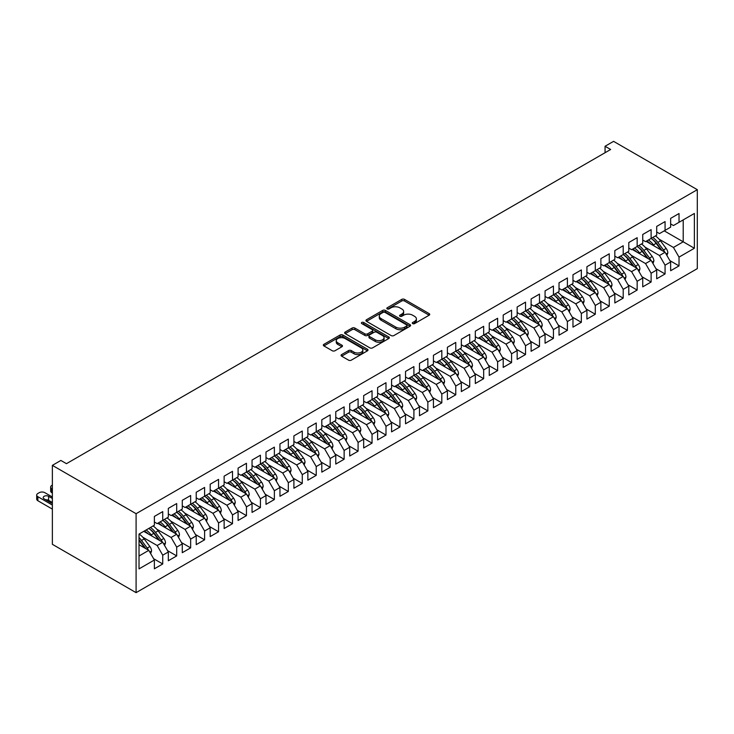 <?xml version="1.0" encoding="UTF-8"?>
<svg xmlns="http://www.w3.org/2000/svg" width="734" height="734" viewBox="0 0 734 734"><rect width="100%" height="100%" fill="white"/><g stroke="black" fill="none" stroke-linecap="round" stroke-linejoin="round"><path stroke-width="1.1" d="M412.692 323.602A1.358 0.78 0 0 0 414.609 323.602L429.161 315.198A1.936 1.119 0 0 0 429.72 314.409A1.936 1.119 0 0 0 429.161 313.62L404.507 299.38A1.936 1.119 0 0 0 401.764 299.38L387.213 307.785A1.358 0.78 0 0 0 386.818 308.335A1.358 0.78 0 0 0 387.213 308.895A1.358 0.78 0 0 0 389.13 308.895L391.011 307.803A6.202 3.578 0 0 1 399.782 307.803L401.828 308.996A6.202 3.578 0 0 1 403.645 311.519A6.202 3.578 0 0 1 401.828 314.051L399.947 315.143A1.358 0.78 0 0 0 399.553 315.693A1.358 0.78 0 0 0 399.947 316.244A1.358 0.78 0 0 0 401.865 316.244L403.746 315.161A6.202 3.578 0 0 1 412.517 315.161L414.572 316.345A6.202 3.578 0 0 1 416.389 318.877A6.202 3.578 0 0 1 414.572 321.409L412.692 322.492A1.358 0.78 0 0 0 412.288 323.052A1.358 0.78 0 0 0 412.692 323.602L412.692 322.492M341.64 354.577A1.936 1.119 0 0 0 341.071 355.366A1.936 1.119 0 0 0 341.64 356.164L348.558 360.155A1.936 1.119 0 0 0 351.292 360.155L367.459 350.824A1.936 1.119 0 0 0 368.018 350.035A1.936 1.119 0 0 0 367.459 349.237L342.806 335.007A1.936 1.119 0 0 0 340.062 335.007L323.905 344.338A1.936 1.119 0 0 0 323.336 345.127A1.936 1.119 0 0 0 323.905 345.916L332.254 350.742A1.936 1.119 0 0 0 334.998 350.742L341.916 346.751A1.936 1.119 0 0 0 342.475 345.962A1.936 1.119 0 0 0 341.916 345.173L337.768 342.778A5.184 2.991 0 0 1 336.255 340.659A5.184 2.991 0 0 1 339.447 337.897A5.184 2.991 0 0 1 345.099 338.548L361.33 347.916A5.184 2.991 0 0 1 362.844 350.035A5.184 2.991 0 0 1 359.642 352.797A5.184 2.991 0 0 1 353.999 352.146L351.292 350.586A1.936 1.119 0 0 0 348.558 350.586L341.64 354.577L341.64 356.164M52.371 465.365L136.093 513.699L136.093 592.65L52.371 544.316L52.371 465.365L60.876 460.447L66.464 463.668L610.651 149.488L605.064 146.268L605.064 152.709M605.064 146.268L613.578 141.35L697.3 189.684L136.093 513.699M391.149 335.557A1.936 1.119 0 0 0 393.892 335.557L410.049 326.226A1.936 1.119 0 0 0 410.618 325.437A1.936 1.119 0 0 0 410.049 324.648L385.396 310.418A1.936 1.119 0 0 0 382.662 310.418L366.495 319.749A1.936 1.119 0 0 0 365.927 320.538A1.936 1.119 0 0 0 366.495 321.327L391.149 335.557M362.312 323.896A1.358 0.78 0 0 1 363.688 324.089L363.688 322.474L388.754 336.943A1.936 1.119 0 0 1 389.323 337.732A1.936 1.119 0 0 1 388.754 338.53L372.588 347.861A1.936 1.119 0 0 1 369.853 347.861L345.2 333.621L345.2 332.043A1.936 1.119 0 0 0 344.631 332.832A1.936 1.119 0 0 0 345.2 333.621M345.2 332.043L352.118 328.052A1.936 1.119 0 0 1 354.852 328.052L364.853 333.823A1.936 1.119 0 0 0 367.596 333.823L372.184 331.172A1.936 1.119 0 0 0 372.744 330.383A1.936 1.119 0 0 0 372.184 329.594L361.77 323.584A1.358 0.78 0 0 1 361.376 323.024A1.358 0.78 0 0 1 362.211 322.309A1.358 0.78 0 0 1 363.688 322.474M136.093 592.65L697.3 268.635L697.3 189.684M664.233 230.852L683.207 241.807L683.207 219.897L694.373 213.456L679.023 222.31L679.023 213.53L670.647 218.365L670.647 227.145L665.068 230.366L665.068 221.585L656.691 226.421L656.691 235.201L651.113 238.422L651.113 229.641L642.745 234.476L642.745 243.257L637.158 246.486L637.158 237.697L628.79 242.532L628.79 251.312L623.203 254.542L623.203 245.752L614.835 250.588L614.835 259.368L609.257 262.598L609.257 253.817L600.88 258.643L600.88 267.424L595.302 270.653L595.302 261.873L586.925 266.699L586.925 275.479L581.346 278.709L581.346 269.928L572.97 274.755L572.97 283.535L567.391 286.765L567.391 277.984L559.024 282.81L559.024 291.6L553.436 294.82L553.436 286.04L545.068 290.866L545.068 299.656L539.49 302.876L539.49 294.095L531.113 298.931L531.113 307.711L525.535 310.932L525.535 302.151L517.158 306.986L517.158 315.767L511.58 318.987L511.58 310.207L503.203 315.042L503.203 323.822L497.624 327.043L497.624 318.262L489.257 323.098L489.257 331.878L483.669 335.099L483.669 326.318L475.302 331.153L475.302 339.934L469.714 343.154L469.714 334.374L461.347 339.209L461.347 347.989L455.768 351.21L455.768 342.429L447.391 347.265L447.391 356.045L441.813 359.265L441.813 350.485L433.436 355.32L433.436 364.101L427.858 367.321L427.858 358.541L419.481 363.376L419.481 372.156L413.903 375.377L413.903 366.596L405.535 371.432L405.535 380.212L399.947 383.432L399.947 374.652L391.58 379.487L391.58 388.268L385.992 391.488L385.992 382.708L377.625 387.543L377.625 396.323L372.046 399.544L372.046 390.763L363.669 395.598L363.669 404.379L358.091 407.599L358.091 398.819L349.714 403.654L349.714 412.435L344.136 415.655L344.136 406.875L335.768 411.71L335.768 420.49L330.181 423.711L330.181 414.93L321.813 419.765L321.813 428.546L316.226 431.766L316.226 422.986L307.858 427.821L307.858 436.602L302.28 439.822L302.28 431.041L293.903 435.877L293.903 444.657L288.324 447.878L288.324 439.097L279.948 443.932L279.948 452.713L274.369 455.942L274.369 447.153L265.992 451.988L265.992 460.768L260.414 463.998L260.414 455.208L252.046 460.044L252.046 468.824L246.459 472.054L246.459 463.273L238.091 468.099L238.091 476.88L232.504 480.109L232.504 471.329L224.136 476.155L224.136 484.935L218.558 488.165L218.558 479.385L210.181 484.211L210.181 492.991L204.602 496.221L204.602 487.44L196.226 492.266L196.226 501.056L190.647 504.276L190.647 495.496L182.271 500.322L182.271 509.112L176.692 512.332L176.692 503.552L168.325 508.387L168.325 517.167L162.737 520.388L162.737 511.607L154.369 516.442L154.369 525.223L139.02 534.077L139.02 568.887L154.369 560.024L148.791 550.353L139.02 544.72M694.373 213.456L694.373 248.257L679.023 257.12L673.436 247.45L659.068 239.146M669.885 260.625L679.023 265.901L679.023 257.12M679.023 265.901L670.647 270.727L670.647 261.946L665.068 265.176L659.49 255.505L645.113 247.202M655.93 268.681L665.068 273.956L665.068 265.176M665.068 273.956L656.691 278.792L656.691 270.002L651.113 273.231L645.535 263.561L631.157 255.258M641.975 276.736L651.113 282.012L651.113 273.231M651.113 282.012L642.745 286.847L642.745 278.058L637.158 281.287L631.579 271.617L617.202 263.322M628.02 284.792L637.158 290.068L637.158 281.287M637.158 290.068L628.79 294.903L628.79 286.122L623.203 289.343L617.624 279.672L603.247 271.378M614.064 292.848L623.203 298.123L623.203 289.343M623.203 298.123L614.835 302.958L614.835 294.178L609.257 297.398L603.669 287.728L589.301 279.434M600.109 300.903L609.257 306.179L609.257 297.398M609.257 306.179L600.88 311.014L600.88 302.234L595.302 305.454L589.714 295.784L575.346 287.489M586.163 308.959L595.302 314.235L595.302 305.454M595.302 314.235L586.925 319.07L586.925 310.289L581.346 313.51L575.768 303.839L561.391 295.545M572.208 317.015L581.346 322.29L581.346 313.51M581.346 322.29L572.97 327.125L572.97 318.345L567.391 321.565L561.813 311.895L547.436 303.601M558.253 325.07L567.391 330.346L567.391 321.565M567.391 330.346L559.024 335.181L559.024 326.401L553.436 329.621L547.858 319.951L533.48 311.656M544.298 333.126L553.436 338.402L553.436 329.621M553.436 338.402L545.068 343.237L545.068 334.456L539.49 337.677L533.902 328.006L519.525 319.712M530.343 341.182L539.49 346.457L539.49 337.677M539.49 346.457L531.113 351.292L531.113 342.512L525.535 345.732L519.947 336.062L505.579 327.768M516.397 349.237L525.535 354.513L525.535 345.732M525.535 354.513L517.158 359.348L517.158 350.568L511.58 353.788L506.001 344.118L491.624 335.823M502.441 357.293L511.58 362.568L511.58 353.788M511.58 362.568L503.203 367.404L503.203 358.623L497.624 361.844L492.046 352.173L477.669 343.879M488.486 365.349L497.624 370.624L497.624 361.844M497.624 370.624L489.257 375.459L489.257 366.679L483.669 369.899L478.091 360.229L463.714 351.935M474.531 373.404L483.669 378.68L483.669 369.899M483.669 378.68L475.302 383.515L475.302 374.735L469.714 377.955L464.136 368.294L449.758 359.99M460.576 381.46L469.714 386.735L469.714 377.955M469.714 386.735L461.347 391.571L461.347 382.79L455.768 386.011L450.181 376.349L435.812 368.046M446.621 389.515L455.768 394.791L455.768 386.011M455.768 394.791L447.391 399.626L447.391 390.846L441.813 394.066L436.225 384.405L421.857 376.102M432.675 397.571L441.813 402.847L441.813 394.066M441.813 402.847L433.436 407.682L433.436 398.901L427.858 402.122L422.279 392.461L407.902 384.157M418.719 405.627L427.858 410.902L427.858 402.122M427.858 410.902L419.481 415.738L419.481 406.957L413.903 410.178L408.324 400.516L393.947 392.213M404.764 413.682L413.903 418.958L413.903 410.178M413.903 418.958L405.535 423.793L405.535 415.013L399.947 418.233L394.369 408.572L379.992 400.269M390.809 421.738L399.947 427.014L399.947 418.233M399.947 427.014L391.58 431.849L391.58 423.068L385.992 426.289L380.414 416.628L366.037 408.324M376.854 429.794L385.992 435.069L385.992 426.289M385.992 435.069L377.625 439.905L377.625 431.124L372.046 434.344L366.459 424.683L352.091 416.38M362.908 437.849L372.046 443.134L372.046 434.344M372.046 443.134L363.669 447.96L363.669 439.18L358.091 442.4L352.513 432.739L338.135 424.435M348.953 445.905L358.091 451.19L358.091 442.4M358.091 451.19L349.714 456.016L349.714 447.235L344.136 450.465L338.558 440.795L324.18 432.491M334.998 453.961L344.136 459.245L344.136 450.465M344.136 459.245L335.768 464.072L335.768 455.291L330.181 458.521L324.602 448.85L310.225 440.547M321.042 462.025L330.181 467.301L330.181 458.521M330.181 467.301L321.813 472.127L321.813 463.347L316.226 466.576L310.647 456.906L296.27 448.602M307.087 470.081L316.226 475.357L316.226 466.576M316.226 475.357L307.858 480.183L307.858 471.402L302.28 474.632L296.692 464.961L282.324 456.658M293.132 478.137L302.28 483.412L302.28 474.632M302.28 483.412L293.903 488.248L293.903 479.458L288.324 482.688L282.737 473.017L268.369 464.714M279.186 486.192L288.324 491.468L288.324 482.688M288.324 491.468L279.948 496.303L279.948 487.514L274.369 490.743L268.791 481.073L254.414 472.779M265.231 494.248L274.369 499.524L274.369 490.743M274.369 499.524L265.992 504.359L265.992 495.578L260.414 498.799L254.836 489.128L240.458 480.834M251.276 502.304L260.414 507.579L260.414 498.799M260.414 507.579L252.046 512.415L252.046 503.634L246.459 506.855L240.88 497.184L226.503 488.89M237.321 510.359L246.459 515.635L246.459 506.855M246.459 515.635L238.091 520.47L238.091 511.69L232.504 514.91L226.925 505.24L212.548 496.946M223.365 518.415L232.504 523.691L232.504 514.91M232.504 523.691L224.136 528.526L224.136 519.745L218.558 522.966L212.97 513.295L198.602 505.001M209.41 526.471L218.558 531.746L218.558 522.966M218.558 531.746L210.181 536.582L210.181 527.801L204.602 531.021L199.015 521.351L184.647 513.057M195.464 534.526L204.602 539.802L204.602 531.021M204.602 539.802L196.226 544.637L196.226 535.857L190.647 539.077L185.069 529.407L170.692 521.112M181.509 542.582L190.647 547.858L190.647 539.077M190.647 547.858L182.271 552.693L182.271 543.912L176.692 547.133L171.114 537.462L156.737 529.168M167.554 550.638L176.692 555.913L176.692 547.133M176.692 555.913L168.325 560.748L168.325 551.968L162.737 555.188L157.159 545.518L142.781 537.224M153.599 558.693L162.737 563.969L162.737 555.188M162.737 563.969L154.369 568.804L154.369 560.024M154.369 521.993L157.159 523.608L162.737 520.388A15.093 8.716 60 0 1 167.756 525.305L172.747 531.966M139.02 555.996L148.791 550.353M168.325 513.938L171.114 515.552L176.692 512.332M157.159 545.518L162.737 542.298L143.763 531.343M168.325 551.968L162.737 542.298M182.271 505.882L185.069 507.497L190.647 504.276M171.114 537.462L176.692 534.242L157.718 523.287M182.271 543.912L176.692 534.242M196.226 497.826L199.015 499.441L204.602 496.221M185.069 529.407L190.647 526.186L171.673 515.231M196.226 535.857L190.647 526.186M210.181 489.771L212.97 491.385L218.558 488.165M199.015 521.351L204.602 518.131L185.619 507.176M210.181 527.801L204.602 518.131M224.136 481.715L226.925 483.33L232.504 480.109A15.093 8.716 60 0 1 237.532 485.027L242.514 491.688M212.97 513.295L218.558 510.075L199.575 499.12M224.136 519.745L218.558 510.075M238.091 473.659L240.88 475.274L246.459 472.054A15.093 8.716 60 0 1 251.478 476.972L256.469 483.633M226.925 505.24L232.504 502.019L213.53 491.064M238.091 511.69L232.504 502.019M252.046 465.604L254.836 467.219L260.414 463.998M240.88 497.184L246.459 493.964L227.485 483.009M252.046 503.634L246.459 493.964M265.992 457.548L268.791 459.163L274.369 455.942M254.836 489.128L260.414 485.908L241.44 474.953M265.992 495.578L260.414 485.908M279.948 449.492L282.737 451.107L288.324 447.878M268.791 481.073L274.369 477.852L255.395 466.897M279.948 487.514L274.369 477.852M293.903 441.437L296.692 443.052L302.28 439.822M282.737 473.017L288.324 469.797L269.341 458.842M293.903 479.458L288.324 469.797M307.858 433.381L310.647 434.996L316.226 431.766A15.093 8.716 60 0 1 321.253 436.684L326.235 443.354M296.692 464.961L302.28 461.741L283.296 450.786M307.858 471.402L302.28 461.741M321.813 425.325L324.602 426.94L330.181 423.711M310.647 456.906L316.226 453.685L297.252 442.73M321.813 463.347L316.226 453.685M335.768 417.27L338.558 418.885L344.136 415.655M324.602 448.85L330.181 445.63L311.207 434.675M335.768 455.291L330.181 445.63M349.714 409.214L352.513 410.829L358.091 407.599M338.558 440.795L344.136 437.574L325.162 426.61M349.714 447.235L344.136 437.574M363.669 401.159L366.459 402.764L372.046 399.544M352.513 432.739L358.091 429.518L339.108 418.554M363.669 439.18L358.091 429.518M377.625 393.103L380.414 394.708L385.992 391.488M366.459 424.683L372.046 421.463L353.063 410.499M377.625 431.124L372.046 421.463M391.58 385.047L394.369 386.653L399.947 383.432M380.414 416.628L385.992 413.407L367.018 402.443M391.58 423.068L385.992 413.407M405.535 376.992L408.324 378.597L413.903 375.377A15.093 8.716 60 0 1 418.921 380.295L423.913 386.956M394.369 408.572L399.947 405.342L380.974 394.387M405.535 415.013L399.947 405.342M419.481 368.936L422.279 370.542L427.858 367.321M408.324 400.516L413.903 397.287L394.929 386.332M419.481 406.957L413.903 397.287M433.436 360.88L436.225 362.486L441.813 359.265M422.279 392.461L427.858 389.231L408.884 378.276M433.436 398.901L427.858 389.231M447.391 352.825L450.181 354.43L455.768 351.21M436.225 384.405L441.813 381.175L422.83 370.22M447.391 390.846L441.813 381.175M461.347 344.769L464.136 346.375L469.714 343.154M450.181 376.349L455.768 373.12L436.785 362.165M461.347 382.79L455.768 373.12M475.302 336.713L478.091 338.319L483.669 335.099A15.093 8.716 60 0 1 488.688 340.016L493.679 346.677M464.136 368.294L469.714 365.064L450.74 354.109M475.302 374.735L469.714 365.064M489.257 328.658L492.046 330.263L497.624 327.043A15.093 8.716 60 0 1 502.643 331.961L507.634 338.622M478.091 360.229L483.669 357.008L464.695 346.053M489.257 366.679L483.669 357.008M503.203 320.593L506.001 322.208L511.58 318.987M492.046 352.173L497.624 348.953L478.651 337.998M503.203 358.623L497.624 348.953M517.158 312.537L519.947 314.152L525.535 310.932M506.001 344.118L511.58 340.897L492.606 329.942M517.158 350.568L511.58 340.897M531.113 304.482L533.902 306.096L539.49 302.876M519.947 336.062L525.535 332.841L506.552 321.887M531.113 342.512L525.535 332.841M545.068 296.426L547.858 298.041L553.436 294.82M533.902 328.006L539.49 324.786L520.507 313.831M545.068 334.456L539.49 324.786M559.024 288.37L561.813 289.985L567.391 286.765A15.093 8.716 60 0 1 572.41 291.682L577.401 298.343M547.858 319.951L553.436 316.73L534.462 305.775M559.024 326.401L553.436 316.73M572.97 280.315L575.768 281.929L581.346 278.709M561.813 311.895L567.391 308.675L548.417 297.72M572.97 318.345L567.391 308.675M586.925 272.259L589.714 273.874L595.302 270.653M575.768 303.839L581.346 300.619L562.372 289.664M586.925 310.289L581.346 300.619M600.88 264.203L603.669 265.818L609.257 262.598M589.714 295.784L595.302 292.563L576.318 281.608M600.88 302.234L595.302 292.563M614.835 256.148L617.624 257.762L623.203 254.542M603.669 287.728L609.257 284.508L590.274 273.553M614.835 294.178L609.257 284.508M628.79 248.092L631.579 249.707L637.158 246.486M617.624 279.672L623.203 276.452L604.229 265.497M628.79 286.122L623.203 276.452M642.745 240.036L645.535 241.651L651.113 238.422M631.579 271.617L637.158 268.396L618.184 257.441M642.745 278.058L637.158 268.396M656.691 231.981L659.49 233.595L665.068 230.366M645.535 263.561L651.113 260.341L632.139 249.386M656.691 270.002L651.113 260.341M670.647 223.925L673.436 225.54L679.023 222.31M659.49 255.505L665.068 252.285L646.094 241.33M670.647 261.946L665.068 252.285M673.436 247.45L683.207 241.807L694.373 248.257M413.233 323.795L414.572 323.015A6.202 3.578 0 0 0 416.389 320.492L416.389 318.877M403.645 311.519L403.645 313.134A6.202 3.578 0 0 1 401.828 315.666L400.489 316.437M429.133 315.216L404.507 300.995A1.936 1.119 0 0 0 401.764 300.995L387.754 309.087M410.022 326.245L385.396 312.023A1.936 1.119 0 0 0 382.662 312.023L366.523 321.345M406.627 325.997A1.358 0.78 0 0 0 407.021 325.437A1.358 0.78 0 0 0 406.627 324.887L384.983 312.39A1.358 0.78 0 0 0 383.065 312.39L381.084 313.537A6.202 3.578 0 0 0 379.267 316.07A6.202 3.578 0 0 0 381.084 318.602L395.874 327.144A6.202 3.578 0 0 0 404.645 327.144L406.627 325.997L406.627 327.603A1.358 0.78 0 0 0 407.021 327.052L407.021 325.437M379.267 316.07L379.267 317.684A6.202 3.578 0 0 0 381.084 320.207L381.084 318.602M406.627 327.603L404.645 328.749A6.202 3.578 0 0 1 395.874 328.749L381.084 320.207M345.228 333.64L352.118 329.658L352.118 328.052M372.744 330.383L372.744 331.997A1.936 1.119 0 0 1 372.184 332.786L367.596 335.429A1.936 1.119 0 0 1 364.853 335.429L354.852 329.658A1.936 1.119 0 0 0 352.118 329.658M363.688 324.089L388.726 338.539M375.23 339.814A5.184 2.991 0 0 0 380.873 340.457A5.184 2.991 0 0 0 384.075 337.695A5.184 2.991 0 0 0 382.552 335.585L376.836 332.282A1.936 1.119 0 0 0 374.101 332.282L369.514 334.924A1.936 1.119 0 0 0 368.945 335.722A1.936 1.119 0 0 0 369.514 336.511L375.23 339.814L375.23 341.42A5.184 2.991 0 0 0 380.873 342.072A5.184 2.991 0 0 0 384.075 339.31L384.075 337.695M368.945 335.722L368.945 337.328A1.936 1.119 0 0 0 369.514 338.117L369.514 336.511M375.23 341.42L369.514 338.117M362.844 350.035L362.844 351.641A5.184 2.991 0 0 1 359.642 354.403A5.184 2.991 0 0 1 353.999 353.76L351.292 352.201A1.936 1.119 0 0 0 348.558 352.201L341.659 356.173M336.255 340.659L336.255 342.273A5.184 2.991 0 0 0 337.768 344.384L337.768 342.778M341.916 345.173L341.916 346.751L337.768 344.384M367.431 350.834L342.806 336.622A1.936 1.119 0 0 0 340.062 336.622L323.923 345.934M666.931 255.505L667.83 252.909A5.23 3.019 -120 0 0 666.16 248.459L660.462 240.844A15.093 8.716 -120 0 0 655.407 235.944M654.434 246.147L653.48 244.872A15.093 8.716 -120 0 0 648.434 239.972M650.719 244A12.533 7.239 -120 0 0 646.59 241.036M664.665 252.046A5.23 3.019 -120 0 0 663.508 249.991L657.811 242.376A15.093 8.716 -120 0 0 652.755 237.477M652.003 239.101A12.533 7.239 60 0 1 656.811 243.55L662.04 250.542M651.086 238.44A15.093 8.716 60 0 1 656.132 243.349L661.123 250.01M652.976 263.561L653.875 260.965A5.23 3.019 -120 0 0 652.205 256.515L646.507 248.899A15.093 8.716 -120 0 0 641.452 244M640.479 254.203L639.525 252.927A15.093 8.716 -120 0 0 634.479 248.028M636.773 252.056A12.533 7.239 -120 0 0 632.635 249.092M650.709 260.102A5.23 3.019 -120 0 0 649.553 258.047L643.856 250.432A15.093 8.716 -120 0 0 638.8 245.532M638.048 247.156A12.533 7.239 60 0 1 642.856 251.615L648.094 258.597M637.13 246.496A15.093 8.716 60 0 1 642.177 251.404L647.168 258.065M639.02 271.617L639.92 269.02A5.23 3.019 -120 0 0 638.25 264.57L632.552 256.955A15.093 8.716 -120 0 0 627.506 252.056M626.524 262.258L625.579 260.983A15.093 8.716 -120 0 0 620.524 256.083M622.817 260.111A12.533 7.239 -120 0 0 618.679 257.148M636.754 268.158A5.23 3.019 -120 0 0 635.598 266.103L629.9 258.487A15.093 8.716 -120 0 0 624.854 253.588M624.093 255.212A12.533 7.239 60 0 1 628.91 259.671L634.139 266.653M623.175 254.551A15.093 8.716 60 0 1 628.231 259.46L633.213 266.121M625.065 279.682L625.964 277.076A5.23 3.019 -120 0 0 624.304 272.626L618.597 265.011A15.093 8.716 -120 0 0 613.551 260.111M612.569 270.314L611.624 269.048A15.093 8.716 -120 0 0 606.568 264.139M608.862 268.167A12.533 7.239 -120 0 0 604.724 265.203M622.799 276.213A5.23 3.019 -120 0 0 621.652 274.158L615.945 266.543A15.093 8.716 -120 0 0 610.899 261.643M610.137 263.267A12.533 7.239 60 0 1 614.954 267.726L620.184 274.709M609.22 262.616A15.093 8.716 60 0 1 614.275 267.515L619.267 274.177M611.119 287.737L612.018 285.131A5.23 3.019 -120 0 0 610.349 280.682L604.642 273.076A15.093 8.716 -120 0 0 599.595 268.167M598.614 278.369L597.669 277.103A15.093 8.716 -120 0 0 592.613 272.195M594.907 276.223A12.533 7.239 -120 0 0 590.769 273.259M608.853 284.269A5.23 3.019 -120 0 0 607.697 282.214L601.99 274.599A15.093 8.716 -120 0 0 596.944 269.699M596.182 271.323A12.533 7.239 60 0 1 600.999 275.782L606.229 282.764M595.265 270.672A15.093 8.716 60 0 1 600.32 275.571L605.311 282.232M597.164 295.793L598.063 293.187A5.23 3.019 -120 0 0 596.393 288.737L590.696 281.131A15.093 8.716 -120 0 0 585.64 276.223M584.668 286.425L583.714 285.159A15.093 8.716 -120 0 0 578.667 280.25M580.952 284.278A12.533 7.239 -120 0 0 576.823 281.324M594.898 292.334A5.23 3.019 -120 0 0 593.742 290.269L588.044 282.654A15.093 8.716 -120 0 0 582.989 277.755M582.236 279.379A12.533 7.239 60 0 1 587.044 283.838L592.274 290.82M581.319 278.727A15.093 8.716 60 0 1 586.365 283.627L591.356 290.288M583.209 303.848L584.108 301.243A5.23 3.019 -120 0 0 582.438 296.793L576.74 289.187A15.093 8.716 -120 0 0 571.685 284.278M570.713 294.481L569.758 293.215A15.093 8.716 -120 0 0 564.712 288.306M566.997 292.334A12.533 7.239 -120 0 0 562.868 289.379M580.943 300.389A5.23 3.019 -120 0 0 579.787 298.325L574.089 290.71A15.093 8.716 -120 0 0 569.034 285.81M568.281 287.434A12.533 7.239 60 0 1 573.089 291.893L578.319 298.876M569.254 311.904L570.153 309.298A5.23 3.019 -120 0 0 568.483 304.849L562.785 297.242A15.093 8.716 -120 0 0 557.73 292.334M556.757 302.536L555.812 301.27A15.093 8.716 -120 0 0 550.757 296.371M553.051 300.389A12.533 7.239 -120 0 0 548.913 297.435M566.987 308.445A5.23 3.019 -120 0 0 565.831 306.381L560.134 298.766A15.093 8.716 -120 0 0 555.078 293.866M554.326 295.49A12.533 7.239 60 0 1 559.143 299.949L564.373 306.931M553.408 294.839A15.093 8.716 60 0 1 558.455 299.738L563.446 306.399M555.299 319.96L556.198 317.363A5.23 3.019 -120 0 0 554.537 312.904L548.83 305.298A15.093 8.716 -120 0 0 543.784 300.399M542.802 310.592L541.857 309.326A15.093 8.716 -120 0 0 536.802 304.427M539.095 308.445A12.533 7.239 -120 0 0 534.958 305.491M553.032 316.501A5.23 3.019 -120 0 0 551.885 314.436L546.179 306.83A15.093 8.716 -120 0 0 541.132 301.922M540.371 303.546A12.533 7.239 60 0 1 545.188 308.005L550.417 314.987M539.453 302.894A15.093 8.716 60 0 1 544.509 307.794L549.5 314.455M541.353 328.015L542.252 325.419A5.23 3.019 -120 0 0 540.582 320.96L534.875 313.354A15.093 8.716 -120 0 0 529.829 308.454M528.847 318.648L527.902 317.382A15.093 8.716 -120 0 0 522.847 312.482M525.14 316.501A12.533 7.239 -120 0 0 521.002 313.546M539.077 324.556A5.23 3.019 -120 0 0 537.93 322.492L532.223 314.886A15.093 8.716 -120 0 0 527.177 309.977M526.416 311.601A12.533 7.239 60 0 1 531.232 316.06L536.462 323.043M525.498 310.95A15.093 8.716 60 0 1 530.554 315.849L535.545 322.51M527.397 336.071L528.296 333.475A5.23 3.019 -120 0 0 526.627 329.016L520.92 321.409A15.093 8.716 -120 0 0 515.874 316.51M514.901 326.703L513.947 325.437A15.093 8.716 -120 0 0 508.901 320.538M511.185 324.556A12.533 7.239 -120 0 0 507.047 321.602M525.131 332.612A5.23 3.019 -120 0 0 523.975 330.548L518.277 322.942A15.093 8.716 -120 0 0 513.222 318.033M512.46 319.657A12.533 7.239 60 0 1 517.277 324.116L522.507 331.098M511.552 319.006A15.093 8.716 60 0 1 516.598 323.905L521.59 330.566M513.442 344.127L514.341 341.53A5.23 3.019 -120 0 0 512.671 337.071L506.974 329.465A15.093 8.716 -120 0 0 501.918 324.566M500.946 334.759L499.992 333.493A15.093 8.716 -120 0 0 494.945 328.593M497.23 332.612A12.533 7.239 -120 0 0 493.101 329.658M511.176 340.668A5.23 3.019 -120 0 0 510.02 338.603L504.322 330.997A15.093 8.716 -120 0 0 499.267 326.089M498.514 327.713A12.533 7.239 60 0 1 503.322 332.172L508.552 339.154M499.487 352.182L500.386 349.586A5.23 3.019 -120 0 0 498.716 345.127L493.019 337.521A15.093 8.716 -120 0 0 487.963 332.621M486.991 342.815L486.036 341.549A15.093 8.716 -120 0 0 480.99 336.649M483.284 340.677A12.533 7.239 -120 0 0 479.146 337.713M497.221 348.723A5.23 3.019 -120 0 0 496.065 346.659L490.367 339.053A15.093 8.716 -120 0 0 485.312 334.154M484.559 335.768A12.533 7.239 60 0 1 489.367 340.227L494.606 347.21M485.532 360.238L486.431 357.642A5.23 3.019 -120 0 0 484.761 353.182L479.063 345.576A15.093 8.716 -120 0 0 474.017 340.677M473.035 350.87L472.09 349.604A15.093 8.716 -120 0 0 467.035 344.705M469.329 348.733A12.533 7.239 -120 0 0 465.191 345.769M483.266 356.779A5.23 3.019 -120 0 0 482.11 354.715L476.412 347.109A15.093 8.716 -120 0 0 471.366 342.209M470.604 343.824A12.533 7.239 60 0 1 475.421 348.283L480.651 355.265M469.687 343.173A15.093 8.716 60 0 1 474.742 348.072L479.724 354.733M471.577 368.294L472.476 365.697A5.23 3.019 -120 0 0 470.815 361.238L465.108 353.632A15.093 8.716 -120 0 0 460.062 348.733M459.08 358.926L458.135 357.66A15.093 8.716 -120 0 0 453.08 352.76M455.374 356.788A12.533 7.239 -120 0 0 451.236 353.825M469.31 364.835A5.23 3.019 -120 0 0 468.164 362.77L462.457 355.164A15.093 8.716 -120 0 0 457.41 350.265M456.649 351.88A12.533 7.239 60 0 1 461.466 356.339L466.696 363.321M455.731 351.228A15.093 8.716 60 0 1 460.787 356.128L465.778 362.789M457.631 376.349L458.53 373.753A5.23 3.019 -120 0 0 456.86 369.294L451.153 361.688A15.093 8.716 -120 0 0 446.107 356.788M445.125 366.982L444.18 365.716A15.093 8.716 -120 0 0 439.125 360.816M441.418 364.844A12.533 7.239 -120 0 0 437.281 361.88M455.364 372.89A5.23 3.019 -120 0 0 454.208 370.826L448.502 363.22A15.093 8.716 -120 0 0 443.455 358.32M442.694 359.935A12.533 7.239 60 0 1 447.511 364.394L452.74 371.376M441.776 359.284A15.093 8.716 60 0 1 446.832 364.183L451.823 370.844M443.675 384.405L444.575 381.808A5.23 3.019 -120 0 0 442.905 377.349L437.207 369.743A15.093 8.716 -120 0 0 432.152 364.844M431.179 375.037L430.225 373.771A15.093 8.716 -120 0 0 425.179 368.872M427.463 372.9A12.533 7.239 -120 0 0 423.334 369.936M441.409 380.946A5.23 3.019 -120 0 0 440.253 378.882L434.556 371.276A15.093 8.716 -120 0 0 429.5 366.376M428.739 367.991A12.533 7.239 60 0 1 433.555 372.45L438.785 379.432M427.83 367.339A15.093 8.716 60 0 1 432.877 372.239L437.868 378.9M429.72 392.461L430.619 389.864A5.23 3.019 -120 0 0 428.95 385.414L423.252 377.799A15.093 8.716 -120 0 0 418.197 372.9M417.224 383.093L416.27 381.827A15.093 8.716 -120 0 0 411.224 376.927M413.508 380.955A12.533 7.239 -120 0 0 409.379 377.992M427.454 389.002A5.23 3.019 -120 0 0 426.298 386.937L420.6 379.331A15.093 8.716 -120 0 0 415.545 374.432M414.793 376.047A12.533 7.239 60 0 1 419.6 380.506L424.83 387.488M415.765 400.516L416.664 397.92A5.23 3.019 -120 0 0 414.994 393.47L409.297 385.855A15.093 8.716 -120 0 0 404.241 380.955M403.269 391.149L402.315 389.882A15.093 8.716 -120 0 0 397.268 384.983M399.562 389.011A12.533 7.239 -120 0 0 395.424 386.047M413.499 397.057A5.23 3.019 -120 0 0 412.343 394.993L406.645 387.387A15.093 8.716 -120 0 0 401.59 382.487M400.837 384.111A12.533 7.239 60 0 1 405.645 388.561L410.884 395.543M399.92 383.451A15.093 8.716 60 0 1 404.966 388.35L409.957 395.011M401.81 408.572L402.709 405.975A5.23 3.019 -120 0 0 401.039 401.526L395.342 393.91A15.093 8.716 -120 0 0 390.295 389.011M389.314 399.204L388.369 397.938A15.093 8.716 -120 0 0 383.313 393.039M385.607 397.066A12.533 7.239 -120 0 0 381.469 394.103M399.544 405.113A5.23 3.019 -120 0 0 398.397 403.049L392.69 395.442A15.093 8.716 -120 0 0 387.644 390.543M386.882 392.167A12.533 7.239 60 0 1 391.699 396.617L396.929 403.599M385.965 391.506A15.093 8.716 60 0 1 391.02 396.406L396.011 403.067M387.864 416.628L388.763 414.031A5.23 3.019 -120 0 0 387.093 409.581L381.386 401.966A15.093 8.716 -120 0 0 376.34 397.066M375.358 407.26L374.413 405.994A15.093 8.716 -120 0 0 369.358 401.094M371.652 405.122A12.533 7.239 -120 0 0 367.514 402.159M385.589 413.169A5.23 3.019 -120 0 0 384.442 411.104L378.735 403.498A15.093 8.716 -120 0 0 373.689 398.599M372.927 400.223A12.533 7.239 60 0 1 377.744 404.673L382.974 411.655M372.01 399.562A15.093 8.716 60 0 1 377.065 404.462L382.056 411.123M373.909 424.683L374.808 422.087A5.23 3.019 -120 0 0 373.138 417.637L367.431 410.022A15.093 8.716 -120 0 0 362.385 405.122M361.403 415.316L360.458 414.049A15.093 8.716 -120 0 0 355.412 409.15M357.697 413.178A12.533 7.239 -120 0 0 353.559 410.214M371.643 421.224A5.23 3.019 -120 0 0 370.486 419.169L364.78 411.554A15.093 8.716 -120 0 0 359.733 406.654M358.972 408.278A12.533 7.239 60 0 1 363.789 412.728L369.018 419.71M358.054 407.618A15.093 8.716 60 0 1 363.11 412.517L368.101 419.178M359.954 432.739L360.853 430.142A5.23 3.019 -120 0 0 359.183 425.692L353.485 418.077A15.093 8.716 -120 0 0 348.43 413.178M347.457 423.371L346.503 422.105A15.093 8.716 -120 0 0 341.457 417.206M343.741 421.233A12.533 7.239 -120 0 0 339.613 418.27M357.687 429.28A5.23 3.019 -120 0 0 356.531 427.225L350.834 419.609A15.093 8.716 -120 0 0 345.778 414.71M345.026 416.334A12.533 7.239 60 0 1 349.834 420.784L355.063 427.766M344.108 415.673A15.093 8.716 60 0 1 349.155 420.573L354.146 427.234M345.998 440.795L346.898 438.198A5.23 3.019 -120 0 0 345.228 433.748L339.53 426.133A15.093 8.716 -120 0 0 334.475 421.233M333.502 431.427L332.548 430.161A15.093 8.716 -120 0 0 327.502 425.261M329.795 429.289A12.533 7.239 -120 0 0 325.657 426.326M343.732 437.336A5.23 3.019 -120 0 0 342.576 435.28L336.878 427.665A15.093 8.716 -120 0 0 331.823 422.766M331.071 424.39A12.533 7.239 60 0 1 335.878 428.839L341.108 435.822M330.153 423.729A15.093 8.716 60 0 1 335.199 428.628L340.191 435.299M332.043 448.85L332.942 446.254A5.23 3.019 -120 0 0 331.273 441.804L325.575 434.189A15.093 8.716 -120 0 0 320.519 429.289M319.547 439.483L318.602 438.216A15.093 8.716 -120 0 0 313.546 433.317M315.84 437.345A12.533 7.239 -120 0 0 311.702 434.381M329.777 445.391A5.23 3.019 -120 0 0 328.621 443.336L322.923 435.721A15.093 8.716 -120 0 0 317.877 430.821M317.116 432.445A12.533 7.239 60 0 1 321.932 436.895L327.162 443.877M318.088 456.906L318.987 454.309A5.23 3.019 -120 0 0 317.327 449.859L311.62 442.244A15.093 8.716 -120 0 0 306.573 437.345M305.592 447.538L304.647 446.272A15.093 8.716 -120 0 0 299.591 441.373M301.885 445.4A12.533 7.239 -120 0 0 297.747 442.437M315.822 453.447A5.23 3.019 -120 0 0 314.675 451.392L308.968 443.776A15.093 8.716 -120 0 0 303.922 438.877M303.16 440.501A12.533 7.239 60 0 1 307.977 444.951L313.207 451.933M302.243 439.84A15.093 8.716 60 0 1 307.298 444.749L312.289 451.41M304.142 464.961L305.041 462.365A5.23 3.019 -120 0 0 303.371 457.915L297.665 450.3A15.093 8.716 -120 0 0 292.618 445.4M291.637 455.603L290.692 454.328A15.093 8.716 -120 0 0 285.636 449.428M287.93 453.456A12.533 7.239 -120 0 0 283.792 450.493M301.867 461.502A5.23 3.019 -120 0 0 300.72 459.447L295.013 451.832A15.093 8.716 -120 0 0 289.967 446.933M289.205 448.557A12.533 7.239 60 0 1 294.022 453.006L299.252 459.989M288.288 447.896A15.093 8.716 60 0 1 293.343 452.805L298.334 459.466M290.187 473.017L291.086 470.421A5.23 3.019 -120 0 0 289.416 465.971L283.719 458.355A15.093 8.716 -120 0 0 278.663 453.456M277.691 463.659L276.736 462.383A15.093 8.716 -120 0 0 271.69 457.484M273.975 461.512A12.533 7.239 -120 0 0 269.846 458.548M287.921 469.558A5.23 3.019 -120 0 0 286.765 467.503L281.067 459.888A15.093 8.716 -120 0 0 276.012 454.988M275.25 456.612A12.533 7.239 60 0 1 280.067 461.071L285.297 468.053M274.342 455.952A15.093 8.716 60 0 1 279.388 460.86L284.379 467.521M276.232 481.073L277.131 478.476A5.23 3.019 -120 0 0 275.461 474.026L269.763 466.411A15.093 8.716 -120 0 0 264.708 461.512M263.735 471.714L262.781 470.439A15.093 8.716 -120 0 0 257.735 465.539M260.019 469.567A12.533 7.239 -120 0 0 255.891 466.604M273.966 477.614A5.23 3.019 -120 0 0 272.809 475.559L267.112 467.943A15.093 8.716 -120 0 0 262.056 463.044M261.304 464.668A12.533 7.239 60 0 1 266.112 469.127L271.341 476.109M260.387 464.007A15.093 8.716 60 0 1 265.433 468.916L270.424 475.577M262.277 489.138L263.176 486.532A5.23 3.019 -120 0 0 261.506 482.082L255.808 474.467A15.093 8.716 -120 0 0 250.753 469.567M249.78 479.77L248.826 478.504A15.093 8.716 -120 0 0 243.78 473.595M246.073 477.623A12.533 7.239 -120 0 0 241.936 474.659M260.01 485.669A5.23 3.019 -120 0 0 258.854 483.614L253.157 475.999A15.093 8.716 -120 0 0 248.101 471.1M247.349 472.724A12.533 7.239 60 0 1 252.157 477.183L257.395 484.165M248.321 497.193L249.221 494.588A5.23 3.019 -120 0 0 247.551 490.138L241.853 482.532A15.093 8.716 -120 0 0 236.807 477.623M235.825 487.826L234.88 486.559A15.093 8.716 -120 0 0 229.825 481.651M232.118 485.679A12.533 7.239 -120 0 0 227.98 482.715M246.055 493.725A5.23 3.019 -120 0 0 244.899 491.67L239.201 484.055A15.093 8.716 -120 0 0 234.155 479.155M233.394 480.779A12.533 7.239 60 0 1 238.211 485.238L243.44 492.22M234.366 505.249L235.265 502.643A5.23 3.019 -120 0 0 233.605 498.193L227.898 490.587A15.093 8.716 -120 0 0 222.852 485.679M221.87 495.881L220.925 494.615A15.093 8.716 -120 0 0 215.869 489.706M218.163 493.734A12.533 7.239 -120 0 0 214.025 490.78M232.1 501.79A5.23 3.019 -120 0 0 230.953 499.726L225.246 492.11A15.093 8.716 -120 0 0 220.2 487.211M219.438 488.835A12.533 7.239 60 0 1 224.255 493.294L229.485 500.276M218.521 488.183A15.093 8.716 60 0 1 223.576 493.083L228.568 499.744M220.42 513.305L221.319 510.699A5.23 3.019 -120 0 0 219.649 506.249L213.943 498.643A15.093 8.716 -120 0 0 208.896 493.734M207.915 503.937L206.97 502.671A15.093 8.716 -120 0 0 201.923 497.762M204.208 501.79A12.533 7.239 -120 0 0 200.07 498.836M218.154 509.846A5.23 3.019 -120 0 0 216.998 507.781L211.291 500.166A15.093 8.716 -120 0 0 206.245 495.266M205.483 496.89A12.533 7.239 60 0 1 210.3 501.35L215.53 508.332M204.566 496.239A15.093 8.716 60 0 1 209.621 501.139L214.612 507.8M206.465 521.36L207.364 518.755A5.23 3.019 -120 0 0 205.694 514.305L199.997 506.699A15.093 8.716 -120 0 0 194.941 501.79M193.969 511.993L193.014 510.726A15.093 8.716 -120 0 0 187.968 505.827M190.253 509.846A12.533 7.239 -120 0 0 186.124 506.891M204.199 517.901A5.23 3.019 -120 0 0 203.043 515.837L197.345 508.222A15.093 8.716 -120 0 0 192.29 503.322M191.537 504.946A12.533 7.239 60 0 1 196.345 509.405L201.575 516.387M190.62 504.295A15.093 8.716 60 0 1 195.666 509.194L200.657 515.855M192.51 529.416L193.409 526.819A5.23 3.019 -120 0 0 191.739 522.36L186.041 514.754A15.093 8.716 -120 0 0 180.986 509.855M180.013 520.048L179.059 518.782A15.093 8.716 -120 0 0 174.013 513.883M176.298 517.901A12.533 7.239 -120 0 0 172.169 514.947M190.244 525.957A5.23 3.019 -120 0 0 189.088 523.893L183.39 516.286A15.093 8.716 -120 0 0 178.334 511.378M177.582 513.002A12.533 7.239 60 0 1 182.39 517.461L187.62 524.443M176.665 512.35A15.093 8.716 60 0 1 181.711 517.25L186.702 523.911M178.555 537.471L179.454 534.875A5.23 3.019 -120 0 0 177.784 530.416L172.086 522.81A15.093 8.716 -120 0 0 167.031 517.91M166.058 528.104L165.113 526.838A15.093 8.716 -120 0 0 160.058 521.938M162.352 525.957A12.533 7.239 -120 0 0 158.214 523.003M176.288 534.013A5.23 3.019 -120 0 0 175.132 531.948L169.435 524.342A15.093 8.716 -120 0 0 164.379 519.433M163.627 521.057A12.533 7.239 60 0 1 168.444 525.516L173.674 532.499M164.6 545.527L165.499 542.931A5.23 3.019 -120 0 0 163.838 538.472L158.131 530.865A15.093 8.716 -120 0 0 153.085 525.966M152.103 536.159L151.158 534.893A15.093 8.716 -120 0 0 146.103 529.994M52.371 488.972L51.811 488.642L51.811 492.67A3.945 2.275 180 0 1 50.655 491.064L50.655 487.037A3.945 2.275 0 0 0 51.811 488.642M52.371 493L51.811 492.67M148.396 534.013A12.533 7.239 -120 0 0 144.259 531.058M162.333 542.068A5.23 3.019 -120 0 0 161.186 540.004L155.48 532.398A15.093 8.716 -120 0 0 150.433 527.489M149.672 529.113A12.533 7.239 60 0 1 154.489 533.572L159.718 540.554M148.754 528.462A15.093 8.716 60 0 1 153.81 533.361L158.801 540.022M52.371 485.101L51.811 485.422A3.945 2.275 0 0 0 50.655 487.037M150.653 553.583L151.553 550.986A5.23 3.019 -120 0 0 149.883 546.527L144.176 538.921A15.093 8.716 -120 0 0 139.13 534.022M52.371 505.084L37.856 496.698A3.945 2.275 0 0 1 36.7 495.092A3.945 2.275 0 0 1 37.856 493.477L39.251 492.67A3.945 2.275 0 0 1 44.829 492.67L52.371 497.028M52.371 509.112L37.856 500.726A3.945 2.275 180 0 1 36.7 499.12L36.7 495.092M148.378 550.124A5.23 3.019 -120 0 0 147.231 548.059L141.524 540.453A15.093 8.716 -120 0 0 139.02 537.6M139.02 539.839A12.533 7.239 60 0 1 140.533 541.628L145.763 548.61M52.371 502.506L48.6 500.331A3.156 1.826 0 0 0 45.774 499.826M139.02 540.362A15.093 8.716 60 0 1 139.855 541.417L144.846 548.078M52.371 498.478L48.6 496.303A3.156 1.826 0 0 0 45.159 495.9A3.156 1.826 0 0 0 43.214 497.588A3.156 1.826 0 0 0 44.132 498.881L50.829 502.744A3.156 1.826 0 0 0 52.371 503.23M414.572 323.015L414.572 321.409M399.947 316.244L399.947 315.143M401.828 315.666L401.828 314.051M387.213 308.895L387.213 307.785M401.764 300.995L401.764 299.38M404.507 300.995L404.507 299.38M429.161 315.198L429.161 313.62M366.495 321.327L366.495 319.749M382.662 312.023L382.662 310.418M385.396 312.023L385.396 310.418M410.049 326.226L410.049 324.648M395.874 328.749L395.874 327.144M404.645 328.749L404.645 327.144M354.852 329.658L354.852 328.052M364.853 335.429L364.853 333.823M367.596 335.429L367.596 333.823M372.184 332.786L372.184 331.172M388.754 338.53L388.754 336.943M348.558 352.201L348.558 350.586M351.292 352.201L351.292 350.586M353.999 353.76L353.999 352.146M323.905 345.916L323.905 344.338M340.062 336.622L340.062 335.007M342.806 336.622L342.806 335.007M367.459 350.824L367.459 349.237M666.068 254.01L667.793 253.01M657.811 242.376L660.462 240.844M653.48 244.872L656.132 243.349M663.508 249.991L666.16 248.459M652.113 262.066L653.838 261.065M643.856 250.432L646.507 248.899M639.525 252.927L642.177 251.404M649.553 258.047L652.205 256.515M638.158 270.121L639.892 269.121M629.9 258.487L632.552 256.955M625.579 260.983L628.231 259.46M635.598 266.103L638.25 264.57M624.203 278.177L625.937 277.177M615.945 266.543L618.597 265.011M611.624 269.048L614.275 267.515M621.652 274.158L624.304 272.626M610.248 286.232L611.982 285.232M601.99 274.599L604.642 273.076M597.669 277.103L600.32 275.571M607.697 282.214L610.349 280.682M596.302 294.288L598.026 293.288M588.044 282.654L590.696 281.131M583.714 285.159L586.365 283.627M593.742 290.269L596.393 288.737M582.346 302.344L584.071 301.344M574.089 290.71L576.74 289.187M569.758 293.215L572.41 291.682M579.787 298.325L582.438 296.793M568.391 310.399L570.116 309.399M560.134 298.766L562.785 297.242M555.812 301.27L558.455 299.738M565.831 306.381L568.483 304.849M554.436 318.455L556.17 317.464M546.179 306.83L548.83 305.298M541.857 309.326L544.509 307.794M551.885 314.436L554.537 312.904M540.481 326.511L542.215 325.52M532.223 314.886L534.875 313.354M527.902 317.382L530.554 315.849M537.93 322.492L540.582 320.96M526.526 334.566L528.26 333.575M518.277 322.942L520.92 321.409M513.947 325.437L516.598 323.905M523.975 330.548L526.627 329.016M512.58 342.631L514.305 341.631M504.322 330.997L506.974 329.465M499.992 333.493L502.643 331.961M510.02 338.603L512.671 337.071M498.625 350.687L500.349 349.687M490.367 339.053L493.019 337.521M486.036 341.549L488.688 340.016M496.065 346.659L498.716 345.127M484.669 358.743L486.403 357.742M476.412 347.109L479.063 345.576M472.09 349.604L474.742 348.072M482.11 354.715L484.761 353.182M470.714 366.798L472.448 365.798M462.457 355.164L465.108 353.632M458.135 357.66L460.787 356.128M468.164 362.77L470.815 361.238M456.759 374.854L458.493 373.854M448.502 363.22L451.153 361.688M444.18 365.716L446.832 364.183M454.208 370.826L456.86 369.294M442.813 382.909L444.538 381.909M434.556 371.276L437.207 369.743M430.225 373.771L432.877 372.239M440.253 378.882L442.905 377.349M428.858 390.965L430.583 389.965M420.6 379.331L423.252 377.799M416.27 381.827L418.921 380.295M426.298 386.937L428.95 385.414M414.903 399.021L416.628 398.021M406.645 387.387L409.297 385.855M402.315 389.882L404.966 388.35M412.343 394.993L414.994 393.47M400.947 407.076L402.682 406.076M392.69 395.442L395.342 393.91M388.369 397.938L391.02 396.406M398.397 403.049L401.039 401.526M386.992 415.132L388.726 414.132M378.735 403.498L381.386 401.966M374.413 405.994L377.065 404.462M384.442 411.104L387.093 409.581M373.037 423.188L374.771 422.188M364.78 411.554L367.431 410.022M360.458 414.049L363.11 412.517M370.486 419.169L373.138 417.637M359.091 431.243L360.816 430.243M350.834 419.609L353.485 418.077M346.503 422.105L349.155 420.573M356.531 427.225L359.183 425.692M345.136 439.299L346.861 438.299M336.878 427.665L339.53 426.133M332.548 430.161L335.199 428.628M342.576 435.28L345.228 433.748M331.181 447.355L332.915 446.355M322.923 435.721L325.575 434.189M318.602 438.216L321.253 436.684M328.621 443.336L331.273 441.804M317.226 455.41L318.96 454.41M308.968 443.776L311.62 442.244M304.647 446.272L307.298 444.749M314.675 451.392L317.327 449.859M303.27 463.466L305.005 462.466M295.013 451.832L297.665 450.3M290.692 454.328L293.343 452.805M300.72 459.447L303.371 457.915M289.315 471.522L291.049 470.522M281.067 459.888L283.719 458.355M276.736 462.383L279.388 460.86M286.765 467.503L289.416 465.971M275.369 479.577L277.094 478.577M267.112 467.943L269.763 466.411M262.781 470.439L265.433 468.916M272.809 475.559L275.461 474.026M261.414 487.633L263.139 486.633M253.157 475.999L255.808 474.467M248.826 478.504L251.478 476.972M258.854 483.614L261.506 482.082M247.459 495.689L249.193 494.688M239.201 484.055L241.853 482.532M234.88 486.559L237.532 485.027M244.899 491.67L247.551 490.138M233.504 503.744L235.238 502.744M225.246 492.11L227.898 490.587M220.925 494.615L223.576 493.083M230.953 499.726L233.605 498.193M219.549 511.8L221.283 510.8M211.291 500.166L213.943 498.643M206.97 502.671L209.621 501.139M216.998 507.781L219.649 506.249M205.603 519.856L207.327 518.855M197.345 508.222L199.997 506.699M193.014 510.726L195.666 509.194M203.043 515.837L205.694 514.305M191.647 527.911L193.372 526.92M183.39 516.286L186.041 514.754M179.059 518.782L181.711 517.25M189.088 523.893L191.739 522.36M177.692 535.967L179.417 534.976M169.435 524.342L172.086 522.81M165.113 526.838L167.756 525.305M175.132 531.948L177.784 530.416M163.737 544.022L165.471 543.032M155.48 532.398L158.131 530.865M151.158 534.893L153.81 533.361M161.186 540.004L163.838 538.472M37.856 496.698L37.856 500.726M149.782 552.087L151.516 551.087M141.524 540.453L144.176 538.921M139.02 541.894L139.855 541.417M147.231 548.059L149.883 546.527M48.6 500.331L48.6 496.303"/></g></svg>
